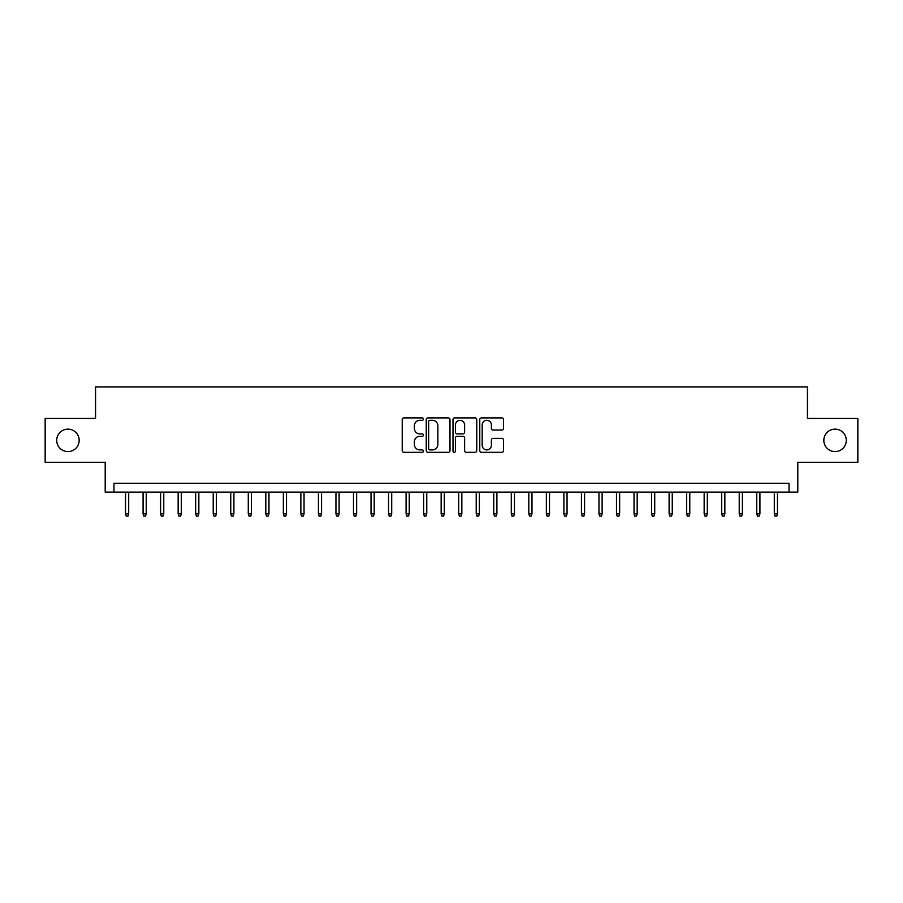 <?xml version="1.0" encoding="UTF-8"?>
<svg xmlns="http://www.w3.org/2000/svg" width="903" height="903" viewBox="0 0 903 903"><rect width="100%" height="100%" fill="white"/><g stroke="black" fill="none" stroke-linecap="round" stroke-linejoin="round"><path stroke-width="1.35" d="M423.451 419.105A1.208 1.208 0 0 0 422.243 417.897L403.957 417.897A1.716 1.716 0 0 0 402.23 419.613L402.23 450.597A1.716 1.716 0 0 0 403.957 452.313L422.243 452.313A1.208 1.208 0 0 0 423.451 451.116A1.208 1.208 0 0 0 422.243 449.908L419.872 449.908A5.508 5.508 0 0 1 414.364 444.4L414.364 441.815A5.508 5.508 0 0 1 419.872 436.307L422.243 436.307A1.208 1.208 0 0 0 423.451 435.111A1.208 1.208 0 0 0 422.243 433.903L419.872 433.903A5.508 5.508 0 0 1 414.364 428.394L414.364 425.81A5.508 5.508 0 0 1 419.872 420.301L422.243 420.301A1.208 1.208 0 0 0 423.451 419.105M823.829 440.371A11.22 11.22 0 0 0 835.061 451.59A11.22 11.22 0 0 0 846.28 440.371A11.22 11.22 0 0 0 835.061 429.139A11.22 11.22 0 0 0 823.829 440.371M56.72 440.371A11.22 11.22 0 0 0 67.939 451.59A11.22 11.22 0 0 0 79.171 440.371A11.22 11.22 0 0 0 67.939 429.139A11.22 11.22 0 0 0 56.72 440.371M501.797 430.031A1.716 1.716 0 0 0 503.524 428.304L503.524 419.613A1.716 1.716 0 0 0 501.797 417.897L481.491 417.897A1.716 1.716 0 0 0 479.764 419.613L479.764 450.597A1.716 1.716 0 0 0 481.491 452.313L501.797 452.313A1.716 1.716 0 0 0 503.524 450.597L503.524 440.1A1.716 1.716 0 0 0 501.797 438.373L493.106 438.373A1.716 1.716 0 0 0 491.39 440.1L491.39 445.303A4.605 4.605 0 0 1 486.785 449.908A4.605 4.605 0 0 1 482.179 445.303L482.179 424.907A4.605 4.605 0 0 1 486.785 420.301A4.605 4.605 0 0 1 491.39 424.907L491.39 428.304A1.716 1.716 0 0 0 493.106 430.031L501.797 430.031M789.03 492.09L797.8 492.09L797.8 462.28L857.85 462.28L857.85 418.45L807.44 418.45L807.44 386.89L95.56 386.89L95.56 418.45L45.15 418.45L45.15 462.28L105.2 462.28L105.2 492.09L789.03 492.09L789.03 483.319L113.97 483.319L113.97 492.09M449.999 419.613A1.716 1.716 0 0 0 448.272 417.897L427.966 417.897A1.716 1.716 0 0 0 426.239 419.613L426.239 450.597A1.716 1.716 0 0 0 427.966 452.313L448.272 452.313A1.716 1.716 0 0 0 449.999 450.597L449.999 419.613M454.728 417.897L475.034 417.897A1.716 1.716 0 0 1 476.761 419.613L476.761 450.597A1.716 1.716 0 0 1 475.034 452.313L466.343 452.313A1.716 1.716 0 0 1 464.627 450.597L464.627 438.034A1.716 1.716 0 0 0 462.9 436.307L457.132 436.307A1.716 1.716 0 0 0 455.417 438.034L455.417 451.116A1.208 1.208 0 0 1 454.209 452.313A1.208 1.208 0 0 1 453.001 451.116L453.001 419.613A1.716 1.716 0 0 1 454.728 417.897M429.862 420.301A1.208 1.208 0 0 0 428.654 421.509L428.654 448.701A1.208 1.208 0 0 0 429.862 449.908L432.356 449.908A5.508 5.508 0 0 0 437.865 444.4L437.865 425.81A5.508 5.508 0 0 0 432.356 420.301L429.862 420.301M464.627 424.997A4.605 4.605 0 0 0 460.022 420.392A4.605 4.605 0 0 0 455.417 424.997L455.417 432.176A1.716 1.716 0 0 0 457.132 433.903L462.9 433.903A1.716 1.716 0 0 0 464.627 432.176L464.627 424.997M128.7 513.83L128 516.11L126.239 516.11L125.54 513.83L128.7 513.83L128.7 492.09M125.54 513.83L125.54 492.09M146.23 513.83L145.53 516.11L143.78 516.11L143.08 513.83L146.23 513.83L146.23 492.09M143.08 513.83L143.08 492.09M163.77 513.83L163.071 516.11L161.31 516.11L160.61 513.83L163.77 513.83L163.77 492.09M160.61 513.83L160.61 492.09M181.3 513.83L180.6 516.11L178.85 516.11L178.151 513.83L181.3 513.83L181.3 492.09M178.151 513.83L178.151 492.09M198.841 513.83L198.129 516.11L196.38 516.11L195.68 513.83L198.841 513.83L198.841 492.09M195.68 513.83L195.68 492.09M216.37 513.83L215.67 516.11L213.909 516.11L213.21 513.83L216.37 513.83L216.37 492.09M213.21 513.83L213.21 492.09M233.9 513.83L233.2 516.11L231.45 516.11L230.75 513.83L233.9 513.83L233.9 492.09M230.75 513.83L230.75 492.09M251.44 513.83L250.741 516.11L248.98 516.11L248.28 513.83L251.44 513.83L251.44 492.09M248.28 513.83L248.28 492.09M268.97 513.83L268.27 516.11L266.52 516.11L265.821 513.83L268.97 513.83L268.97 492.09M265.821 513.83L265.821 492.09M286.511 513.83L285.799 516.11L284.05 516.11L283.35 513.83L286.511 513.83L286.511 492.09M283.35 513.83L283.35 492.09M304.04 513.83L303.34 516.11L301.579 516.11L300.88 513.83L304.04 513.83L304.04 492.09M300.88 513.83L300.88 492.09M321.57 513.83L320.87 516.11L319.12 516.11L318.42 513.83L321.57 513.83L321.57 492.09M318.42 513.83L318.42 492.09M339.11 513.83L338.411 516.11L336.65 516.11L335.95 513.83L339.11 513.83L339.11 492.09M335.95 513.83L335.95 492.09M356.64 513.83L355.94 516.11L354.19 516.11L353.491 513.83L356.64 513.83L356.64 492.09M353.491 513.83L353.491 492.09M374.181 513.83L373.47 516.11L371.72 516.11L371.02 513.83L374.181 513.83L374.181 492.09M371.02 513.83L371.02 492.09M391.71 513.83L391.01 516.11L389.249 516.11L388.55 513.83L391.71 513.83L391.71 492.09M388.55 513.83L388.55 492.09M409.24 513.83L408.54 516.11L406.79 516.11L406.09 513.83L409.24 513.83L409.24 492.09M406.09 513.83L406.09 492.09M426.78 513.83L426.081 516.11L424.32 516.11L423.62 513.83L426.78 513.83L426.78 492.09M423.62 513.83L423.62 492.09M444.31 513.83L443.61 516.11L441.86 516.11L441.149 513.83L444.31 513.83L444.31 492.09M441.149 513.83L441.149 492.09M461.851 513.83L461.14 516.11L459.39 516.11L458.69 513.83L461.851 513.83L461.851 492.09M458.69 513.83L458.69 492.09M479.38 513.83L478.68 516.11L476.919 516.11L476.22 513.83L479.38 513.83L479.38 492.09M476.22 513.83L476.22 492.09M496.91 513.83L496.21 516.11L494.46 516.11L493.76 513.83L496.91 513.83L496.91 492.09M493.76 513.83L493.76 492.09M514.45 513.83L513.751 516.11L511.99 516.11L511.29 513.83L514.45 513.83L514.45 492.09M511.29 513.83L511.29 492.09M531.98 513.83L531.28 516.11L529.53 516.11L528.819 513.83L531.98 513.83L531.98 492.09M528.819 513.83L528.819 492.09M549.509 513.83L548.81 516.11L547.06 516.11L546.36 513.83L549.509 513.83L549.509 492.09M546.36 513.83L546.36 492.09M567.05 513.83L566.35 516.11L564.589 516.11L563.89 513.83L567.05 513.83L567.05 492.09M563.89 513.83L563.89 492.09M584.58 513.83L583.88 516.11L582.13 516.11L581.43 513.83L584.58 513.83L584.58 492.09M581.43 513.83L581.43 492.09M602.12 513.83L601.421 516.11L599.66 516.11L598.96 513.83L602.12 513.83L602.12 492.09M598.96 513.83L598.96 492.09M619.65 513.83L618.95 516.11L617.2 516.11L616.489 513.83L619.65 513.83L619.65 492.09M616.489 513.83L616.489 492.09M637.179 513.83L636.48 516.11L634.73 516.11L634.03 513.83L637.179 513.83L637.179 492.09M634.03 513.83L634.03 492.09M654.72 513.83L654.02 516.11L652.259 516.11L651.56 513.83L654.72 513.83L654.72 492.09M651.56 513.83L651.56 492.09M672.25 513.83L671.55 516.11L669.8 516.11L669.1 513.83L672.25 513.83L672.25 492.09M669.1 513.83L669.1 492.09M689.79 513.83L689.091 516.11L687.33 516.11L686.63 513.83L689.79 513.83L689.79 492.09M686.63 513.83L686.63 492.09M707.32 513.83L706.62 516.11L704.871 516.11L704.159 513.83L707.32 513.83L707.32 492.09M704.159 513.83L704.159 492.09M724.849 513.83L724.15 516.11L722.4 516.11L721.7 513.83L724.849 513.83L724.849 492.09M721.7 513.83L721.7 492.09M742.39 513.83L741.69 516.11L739.929 516.11L739.23 513.83L742.39 513.83L742.39 492.09M739.23 513.83L739.23 492.09M759.92 513.83L759.22 516.11L757.47 516.11L756.77 513.83L759.92 513.83L759.92 492.09M756.77 513.83L756.77 492.09M777.46 513.83L776.761 516.11L775 516.11L774.3 513.83L777.46 513.83L777.46 492.09M774.3 513.83L774.3 492.09"/></g></svg>
